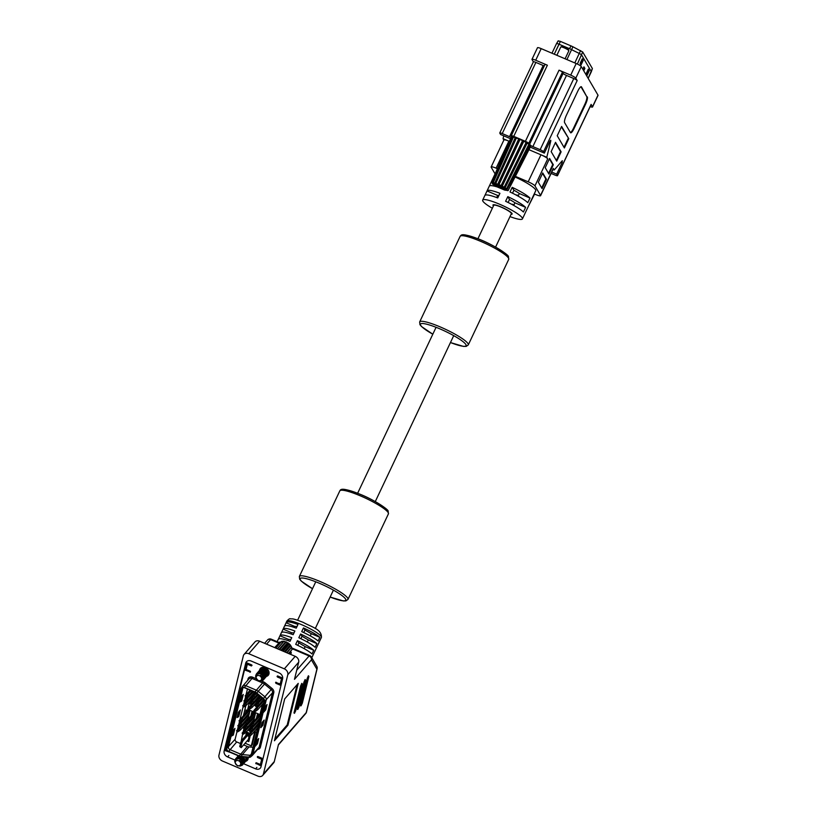 <?xml version="1.0" encoding="UTF-8"?>
<svg xmlns="http://www.w3.org/2000/svg" width="817" height="817" viewBox="0 0 817 817"><rect width="100%" height="100%" fill="white"/><g stroke="black" fill="none" stroke-linecap="round" stroke-linejoin="round"><path stroke-width="1.23" d="M495.582 247.091L511.371 213.676A9.763 1.603 -154.7 0 0 501.158 207.13A9.763 1.603 -154.7 0 0 493.723 205.343L477.935 238.748M583.226 60.376L581.684 62.163L581.142 61.234L581.684 62.163L581.03 65.023L583.226 60.376L582.296 58.793L580.101 63.44L581.03 65.023L583.226 60.376L582.296 58.793L580.101 63.44L581.03 65.023L581.408 62.746L583.226 60.376M580.867 61.816L581.408 62.746L580.867 61.816M584.87 68.444L583.379 70.17L584.87 68.444L583.941 66.851L582.817 69.22L583.941 66.851L584.87 68.444L583.746 70.813L584.87 68.444M589.261 70.701L587.719 72.488L587.178 71.559L587.719 72.488L587.066 75.348L589.261 70.701L588.332 69.108L586.136 73.755L587.066 75.348L589.261 70.701L588.332 69.108L586.136 73.755L587.066 75.348L587.443 73.07L589.261 70.701M586.902 72.141L587.443 73.07L586.902 72.141M591.334 71.712A3.258 0.531 -154.7 0 0 591.334 71.702A3.258 0.531 -154.7 0 0 591.304 71.559L581.622 55.025A3.258 0.531 -154.7 0 0 579.273 53.462L571.604 49.663A6.516 1.072 -154.7 0 0 569.551 48.714L558.991 44.22A3.258 0.531 -154.7 0 0 556.51 43.618L551.975 53.207L556.51 43.618A3.258 0.531 -154.7 0 1 558.991 44.22L560.411 41.391L570.971 45.885A6.189 1.011 25.3 0 1 572.921 46.783L582.705 51.992L592.386 68.536L591.334 71.702A3.258 0.531 -154.7 0 0 591.334 71.702A3.258 0.531 -154.7 0 0 591.304 71.559L581.622 55.025A3.258 0.531 -154.7 0 0 579.273 53.462L571.604 49.663A6.516 1.072 -154.7 0 0 569.551 48.714L558.991 44.22L554.273 54.188L560.411 41.391L570.971 45.885A6.189 1.011 25.3 0 1 572.921 46.783L582.705 51.992L592.386 68.536L588.179 78.381L591.334 71.712M558.205 40.993L560.411 41.391L558.174 40.85L556.51 43.618L558.205 40.993M530.366 202.075L534.461 194.017M508.113 202.483L509.512 199.542A10.58 1.736 25.3 0 1 514.935 202.81L513.709 205.414M512.514 193.19L513.903 190.249A10.58 1.736 25.3 0 1 519.326 193.517L518.101 196.121M514.026 204.75A10.58 1.736 25.3 0 1 512.259 204.24L512.116 204.536M518.417 195.447A10.58 1.736 25.3 0 1 516.65 194.946L516.507 195.243M511.085 214.289A10.58 1.736 -154.7 0 0 512.116 214.034A10.58 1.736 -154.7 0 0 501.035 206.926A10.58 1.736 -154.7 0 0 492.978 204.985A10.58 1.736 -154.7 0 0 493.437 205.945M492.018 181.108A21.977 3.605 -154.7 0 0 491.466 181.527A21.977 3.605 -154.7 0 0 491.425 181.65L489.332 186.072M489.23 186.296A21.977 3.605 25.3 0 1 489.271 186.174A21.977 3.605 25.3 0 1 497.226 186.93L492.294 183.856L492.661 182.937M484.838 195.59A21.977 3.605 25.3 0 1 484.879 195.467A21.977 3.605 25.3 0 1 497.737 197.939L499.933 193.292A21.977 3.605 -154.7 0 0 487.075 190.821A21.977 3.605 -154.7 0 0 487.034 190.943L484.941 195.365M509.992 216.597A21.977 3.605 -154.7 0 0 522.42 218.905A21.977 3.605 -154.7 0 0 499.412 204.148A21.977 3.605 -154.7 0 0 482.673 200.114A21.977 3.605 -154.7 0 0 492.345 208.253M522.42 218.905L524.616 214.258A21.977 3.605 -154.7 0 0 524.657 214.136L526.853 209.489A21.977 3.605 25.3 0 1 526.812 209.612L529.018 204.965A21.977 3.605 -154.7 0 0 529.059 204.842L531.254 200.196A21.977 3.605 25.3 0 1 531.213 200.318L535.738 190.729A21.977 3.605 -154.7 0 0 515.057 176.993M529.998 198.061L527.802 202.708A21.977 3.605 -154.7 0 0 510.002 191.995L512.198 187.348A21.977 3.605 25.3 0 1 529.998 198.061L519.326 193.517M525.607 207.355L523.411 212.001A21.977 3.605 -154.7 0 0 505.611 201.288L507.806 196.642A21.977 3.605 25.3 0 1 525.607 207.355L514.935 202.81M498.891 195.498A10.58 1.736 -154.7 0 0 497.696 195.477L496.716 197.551M511.166 137.246A3.258 0.531 25.3 0 1 509.532 136.664L502.241 133.559A3.258 0.531 -154.7 0 0 499.769 132.967A3.258 0.531 -154.7 0 0 499.79 133.11L500.607 134.499L510.523 138.716M530.264 147.121L544.347 153.116L543.54 151.727A3.258 0.531 -154.7 0 0 540.16 149.685L532.868 146.59A3.258 0.531 25.3 0 1 530.56 145.406M529.314 144.262L528.783 143.363A3.258 0.531 -154.7 0 0 525.402 141.331L521.277 139.574M520.082 139.064L519.071 138.635M517.876 138.124L513.74 136.368A3.258 0.531 -154.7 0 0 511.258 135.765A3.258 0.531 -154.7 0 0 511.289 135.918L511.728 136.674M534.236 193.925L535.625 194.517A6.516 1.072 -154.7 0 0 540.578 195.712A6.516 1.072 -154.7 0 0 540.527 195.406L534.951 185.878L547.717 158.866L546.787 157.283L550.781 141.024L550.219 140.779M547.717 158.866A6.516 1.072 -154.7 0 0 540.956 154.801L546.787 157.283M551.118 173.429L555.029 175.093A3.258 0.531 -154.7 0 0 557.5 175.696A3.258 0.531 -154.7 0 0 557.48 175.543L556.663 174.154L562.219 162.409L561.197 161.98M551.761 172.07L556.663 174.154M546.461 179.301L542.069 188.594L538.352 182.242L542.743 172.949L546.461 179.301L545.879 179.046L541.681 187.93M557.225 135.734L561.616 126.441L568.775 138.676L564.384 147.969L557.225 135.734M590.16 106.619A4.882 0.797 -154.7 0 0 592.55 106.996A4.882 0.797 -154.7 0 0 592.509 106.772L591.11 104.392A3.258 0.531 25.3 0 1 591.14 104.535A3.258 0.531 25.3 0 1 591.008 104.617M592.509 106.772L597.993 95.15L581.265 66.565L575.781 78.187L577.17 80.566L543.54 151.727M550.781 141.024L550.77 140.269L549.902 141.372L544.347 153.116M562.219 162.409L562.3 160.704L554.222 169.987L553.293 168.394A6.516 1.072 -154.7 0 1 553.354 168.7L540.578 195.712M561.116 151.839L556.724 161.133L551.148 151.605L555.54 142.311L561.116 151.839L560.533 151.594L556.336 160.479M553.323 164.779L548.932 174.072L545.215 167.72L549.606 158.427L553.323 164.779L552.741 164.534L548.544 173.408M587.341 96.896A6.516 1.501 -67 0 1 585.523 104.3L574.137 128.402A6.516 1.501 -67 0 1 570.654 132.803A6.516 1.501 -67 0 1 570.46 132.62L564.598 122.621A6.516 1.501 -67 0 1 566.416 115.217L577.813 91.116A6.516 1.501 -67 0 1 581.296 86.714A6.516 1.501 -67 0 1 581.49 86.898L586.759 96.651A6.516 1.501 -67 0 1 584.941 104.045L573.544 128.157A6.516 1.501 -67 0 1 570.419 132.548M503.864 140.075L503.047 138.676L508.879 141.157A6.516 1.072 -154.7 0 0 503.915 139.952L491.15 166.964A6.516 1.072 -154.7 0 0 491.211 167.271L495.082 173.878M525.402 141.331L559.042 70.17L570.705 75.133L576.199 63.522L541.201 48.632L535.707 60.244L547.38 65.207L513.74 136.368M533.368 61.867L532.03 59.58A4.882 0.797 -154.7 0 1 531.99 59.345L537.484 47.733A4.882 0.797 25.3 0 1 541.201 48.632M503.047 138.676L503.742 135.836M534.951 185.878A6.516 1.072 -154.7 0 0 528.191 181.813L515.374 176.36M497.4 168.71L496.113 168.159A6.516 1.072 -154.7 0 0 491.15 166.964M552.986 169.456L554.222 169.987M576.199 63.522A4.882 0.797 25.3 0 1 581.265 66.565M597.993 95.15A4.882 0.797 25.3 0 1 598.044 95.375L592.55 106.996M528.191 181.813L540.956 154.801L528.946 149.695M509.369 141.361L508.879 141.157L496.113 168.159M540.16 149.685L573.789 78.534L566.498 75.43L532.868 146.59M529.559 144.384L563.117 73.397L562.423 72.202L528.783 143.363M575.781 78.187A4.882 0.797 -154.7 0 0 570.705 75.133M559.042 70.17A3.258 0.531 25.3 0 1 562.423 72.202M563.117 73.397A3.258 0.531 -154.7 0 0 566.498 75.43M573.789 78.534A3.258 0.531 25.3 0 1 577.17 80.566M509.532 136.664L543.172 65.503L535.881 62.409L502.241 133.559M535.707 60.244A4.882 0.797 -154.7 0 0 531.99 59.345M533.43 61.959A3.258 0.531 25.3 0 1 533.399 61.806A3.258 0.531 25.3 0 1 535.881 62.409M543.172 65.503A3.258 0.531 -154.7 0 0 544.275 65.932M544.929 64.757A3.258 0.531 25.3 0 1 544.898 64.614A3.258 0.531 25.3 0 1 547.38 65.207M555.346 142.73L560.533 151.594M561.422 126.86L568.775 138.676M568.193 138.42L563.996 147.305M549.412 158.835L552.741 164.534M542.549 173.357L545.879 179.046M580.948 86.725L586.759 96.651M487.034 190.943L497.696 195.477M507.806 196.642L509.512 199.542M512.198 187.348L513.903 190.249M512.259 204.24L512.576 204.791M516.65 194.946L516.967 195.498M565.088 58.793L568.846 50.828A4.463 0.735 -154.7 0 0 568.846 50.695A4.463 0.735 -154.7 0 0 564.169 47.835A4.463 0.735 -154.7 0 0 560.881 46.926A4.463 0.735 -154.7 0 0 560.768 47.008L556.857 55.29M568.846 50.695L568.448 49.623A3.636 0.592 -154.7 0 0 564.639 47.294A3.636 0.592 -154.7 0 0 561.953 46.559L560.881 46.926M507.908 190.514L504.692 190.116L497.236 186.94M507.827 190.688L492.273 183.835M511.513 137.144L491.456 182.416L492.171 182.661L491.732 182.314L511.595 136.96A10.754 1.767 -154.7 0 1 512.647 136.98L492.61 182.334L491.732 182.314M493.734 177.197L491.446 182.426L507.286 189.166L509.879 184.06L510.707 185.479L509.44 184.938M530.519 146.519A10.754 1.767 -154.7 0 0 530.631 146.396A10.754 1.767 -154.7 0 0 530.621 146.059L508.113 190.575M510.778 185.388L530.631 146.396A10.754 1.767 -154.7 0 0 530.631 146.386L530.805 146.018A10.754 1.767 -154.7 0 0 530.795 145.692L530.325 145.875M507.286 189.166L501.158 185.469L492.61 182.334M513.342 137.276L512.831 136.613A10.754 1.767 -154.7 0 0 511.769 136.592L511.595 136.96M510.584 184.775L530.417 145.712A10.754 1.767 -154.7 0 0 529.539 144.834L528.783 144.456M506.642 188.656L528.865 144.303A10.754 1.767 -154.7 0 0 527.149 143.149L526.097 142.515A10.754 1.767 -154.7 0 0 523.799 141.259L522.543 140.626A10.754 1.767 -154.7 0 0 520.02 139.452L518.734 138.91A10.754 1.767 -154.7 0 0 516.375 138.002L515.261 137.624A10.754 1.767 -154.7 0 0 513.413 137.123L493.315 182.467M507.265 189.146L529.539 144.834L528.967 144.088M501.158 185.469L522.717 140.258A10.754 1.767 -154.7 0 0 520.194 139.084L518.907 138.533A10.754 1.767 -154.7 0 0 516.548 137.634L515.435 137.256L494.867 182.885M516.324 137.695L495.684 183.294M516.548 137.634L495.878 183.222M505.202 187.685L527.322 142.781L526.434 142.403L504.365 187.338M518.907 138.533L497.859 183.988M519.653 138.982L498.544 184.397M504.232 187.103L526.271 142.148A10.754 1.767 -154.7 0 0 523.983 140.892L502.312 186.051M520.194 139.084L499.044 184.489M501.597 185.816L523.197 140.626L522.717 140.258M515.435 137.256A10.754 1.767 -154.7 0 0 513.587 136.756L513.413 137.123M513.515 136.909L512.831 136.613M530.417 145.712L530.59 145.334A10.754 1.767 -154.7 0 0 529.712 144.466M528.865 144.303L529.038 143.935A10.754 1.767 -154.7 0 0 527.322 142.781M523.983 140.892L523.197 140.626M267.608 675.077A4.963 3.942 -139 0 0 268.844 674.199A4.963 3.942 -139 0 0 268.905 674.137M246.724 760.106A4.963 3.942 -139 0 0 247.97 759.228A4.963 3.942 -139 0 0 248.021 759.167M297.735 645.318L298.879 642.897L305.16 646.615L304.2 648.657M307.335 642.019L308.305 639.966L302.014 636.259L300.87 638.68M310.246 635.861L311.277 633.675L304.955 630.04L303.761 632.562M278.434 639.027L279.976 635.759C280.548 634.319 284.469 634.952 291.751 637.658L290.015 641.345C282.723 638.639 278.801 638.006 278.24 639.445M288.023 640.61L288.585 639.415L279.976 635.759L281.436 632.583M281.569 632.389L283.121 629.121C283.683 627.681 287.604 628.314 294.896 631.02L293.15 634.707C285.868 632.001 281.936 631.367 281.375 632.807M291.169 633.972L291.73 632.777L283.121 629.121L284.449 626.2M284.592 625.996L286.124 622.748C286.736 621.216 290.689 621.788 297.991 624.474L296.244 628.161C288.952 625.475 285 624.903 284.377 626.445M294.253 627.436L294.733 626.414L286.124 622.748L286.859 621.094C288.697 619.112 289.861 618.357 290.352 618.826C293.099 619.061 291.986 618.03 303.178 622.36C311.777 627.16 321.847 629.182 321.408 637.423A19.108 3.135 -154.7 0 0 301.412 624.596A19.108 3.135 -154.7 0 0 286.859 621.094M304.955 630.04L303.475 627.926C311.41 631.612 316.873 634.748 319.856 637.321L311.277 633.675M319.856 637.321L318.109 641.018C315.127 638.434 309.674 635.299 301.728 631.623L303.475 627.926M302.014 636.259L300.585 634.033C308.509 637.75 313.942 640.937 316.884 643.622L308.305 639.966M316.884 643.622L315.137 647.309C312.206 644.633 306.773 641.437 298.838 637.73L300.585 634.033M313.738 650.261L312.002 653.947C309.061 651.272 303.628 648.075 295.703 644.368L297.439 640.681C305.374 644.388 310.807 647.585 313.738 650.261L305.16 646.615M298.879 642.897L297.439 640.681M311.798 657.756L314.463 652.017M314.586 651.864L317.609 645.379M317.721 645.226L320.632 638.986M294.733 626.414L297.061 626.435M291.73 632.777L294.028 632.858M288.585 639.415L290.883 639.497M239.922 756.419A4.963 3.942 -139 0 0 239.953 756.501A4.963 3.942 -139 0 0 240.678 757.89M240.688 757.89A4.963 3.942 -139 0 0 243.037 759.851A4.963 3.942 -139 0 0 243.252 759.953M261.369 667.683A4.963 3.942 -139 0 0 261.358 667.683A4.963 3.942 -139 0 0 260.684 668.98A4.963 3.942 -139 0 0 260.623 669.215A4.963 3.942 -139 0 0 260.562 669.787A4.963 3.942 -139 0 0 260.592 670.532A4.963 3.942 -139 0 0 260.827 671.482A4.963 3.942 -139 0 0 261.552 672.861A4.963 3.942 -139 0 0 263.911 674.832M299.012 706.94L297.766 709.513L297.368 708.829L303.924 682.134L305.17 679.55L305.568 680.234L299.012 706.94L298.276 706.623L297.398 708.696M287.952 725.22L274.42 740.764L284.694 698.913L298.225 683.38L287.952 725.22L287.216 724.904L274.818 739.14M296.734 670.185L309.122 655.959A3.309 2.625 41 0 1 311.43 659.87L316.884 669.184L306.222 712.587L278.495 744.43L274.298 761.546A4.963 3.942 41 0 1 273.593 762.915L262.706 775.425A4.963 3.942 -139 0 0 263.401 774.056L287.798 674.719A4.963 3.942 -139 0 0 284.336 668.847L295.223 656.337A4.963 3.942 41 0 1 298.685 662.209L294.488 679.336L311.43 659.87A3.309 3.176 -30.3 0 0 309.857 655.663A3.309 0.766 -67 0 0 309.766 655.571L291.455 647.779L292.149 649.321A8.109 6.434 -139 0 1 292.159 649.403L288.585 653.508M295.713 710.729L294.467 713.302L294.069 712.618L300.625 685.923L301.871 683.339L302.27 684.023L295.713 710.729L294.978 710.412L294.1 712.485M302.321 703.141L301.136 705.653L300.676 705.959L300.666 705.04L307.223 678.335L308.469 675.761L308.877 676.445L302.321 703.141L301.575 702.834L300.697 704.908M244.058 654.448L254.945 641.937A4.963 3.942 41 0 1 259.673 641.212L248.776 653.712A4.963 3.942 -139 0 0 244.058 654.448A4.963 3.942 -139 0 0 243.354 655.806L218.956 755.143A4.963 3.942 -139 0 0 222.428 761.025L257.978 776.15A4.963 3.942 -139 0 0 262.706 775.425M236.246 758.176L238.901 756.501L241.168 756.808L243.19 758.105L244.61 762.057L243.537 763.691L255.598 768.848A4.963 3.942 -139 0 0 260.327 768.123A4.963 3.942 -139 0 0 261.021 766.754L282.621 678.804A4.963 3.942 -139 0 0 279.159 672.932L251.156 661.024A4.963 3.942 -139 0 0 246.438 661.75A4.963 3.942 -139 0 0 245.733 663.118L224.134 751.058A4.963 3.942 -139 0 0 227.606 756.93L234.949 760.065M248.776 653.712L284.336 668.847M259.673 641.212L295.223 656.337M297.092 684.687L287.216 724.904M301.504 683.839L294.978 710.412M304.802 680.05L298.276 706.623M308.101 676.262L301.575 702.834M237.4 765.519A2.982 2.369 -139 0 0 240.658 764.263A2.982 2.369 -139 0 0 238.574 760.739A2.982 2.369 -139 0 0 235.327 761.995A2.982 2.369 -139 0 0 237.4 765.519M240.811 759.391A4.636 3.676 41 0 0 240.719 759.32L239.534 758.717C233.887 759.054 233.254 761.444 237.614 765.886C242.189 765.978 242.812 764.12 239.483 760.3L240.811 759.391L241.536 760.004L242.966 763.946L242.353 765.172L239.851 766.132M240.719 759.32L242.966 763.946L242.363 765.161M235.786 758.615L235.133 759.759L238.084 757.451L242.363 759.054L243.783 762.996L242.71 764.641M235.786 758.605L238.084 757.441L240.351 757.747L242.373 759.054L243.793 762.996L243.18 764.212M236.603 757.665L238.911 756.501L241.178 756.797L243.19 758.105L244.61 762.047L244.007 763.272M244.834 762.322L245.437 761.107L243.742 756.899L245.437 761.107L244.365 762.751M245.662 761.373L246.264 760.157L245.549 757.063L246.264 760.157L245.192 761.801M247.725 759.8A5.208 4.136 41 0 1 246.479 760.433L246.918 757.185L247.081 759.207L246.009 760.852M237.063 757.226L238.544 755.888M237.43 756.716L238.533 755.878M237.89 756.276L238.258 755.766M240.78 757.032A3.268 2.594 -139 0 0 241.781 758.544M242.169 758.86A3.268 2.594 -139 0 0 242.955 759.31M247.153 758.758L247.531 757.247M258.775 671.257L261.43 669.583L265.719 671.186L267.139 675.138L266.536 676.353A5.208 4.136 -139 0 0 268.252 675.291A5.208 4.136 -139 0 0 265.341 667.683A5.208 4.136 -139 0 0 260.388 668.449A5.208 4.136 -139 0 0 259.571 670.328M268.599 674.811A5.208 4.136 41 0 1 267.322 675.455M245.692 761.332A5.208 4.136 -139 0 0 247.377 760.28A5.208 4.136 -139 0 0 248.184 757.298M261.205 766.009L255.731 763.241L256.324 762.772L260.409 764.508L261.695 759.279A1.46 0.827 13.8 0 0 262.808 759.483M258.346 756.705L257.61 757.543L257.866 756.501L263.003 758.687M260.96 764.671L261.481 764.896M225.829 749.73L224.726 750.486L230.66 752.528M246.816 662.842A1.46 0.827 13.8 0 0 246.632 662.995A1.46 0.827 13.8 0 0 246.52 663.2A1.46 0.827 13.8 0 0 247.357 664.221L246.07 669.45L250.155 671.186L250.431 672.023L244.497 669.94L245.611 669.184M281.262 684.35L280.742 684.135M260.357 669.419A5.208 4.136 41 0 1 260.817 668.04M257.61 757.543L261.695 759.279M275.768 682.215L275.85 683.278L280.987 685.463M275.574 682.44L280.19 683.972L281.477 678.733L277.392 676.997L277.494 675.914M282.723 678.11L277.647 675.955L277.055 676.425M246.54 661.627L246.295 662.618L251.697 664.915L251.442 665.957L252.024 665.283M247.357 664.221L251.442 665.957M244.497 669.94L226.523 743.164L227.667 743.654M226.513 749.077L226.289 749.996L226.983 750.292M248 739.875L249.114 740.355M247.224 732.298L246.622 734.738M240.749 742.418L241.72 740.365L242.884 740.866L241.914 742.919L240.749 742.418L239.728 746.605L241.219 747.667L248.368 739.456L249.114 736.393M256.63 728.917L257.447 729.275M257.284 725.7L255.18 727.007M257.845 723.933L258.672 724.291M258.509 720.717L256.405 722.024M257.876 714.946L257.304 717.275M259.071 718.96L259.898 719.307M259.735 715.743L257.386 717.193L250.104 725.547L251.268 726.609L252.841 725.639L252.044 724.628L250.482 725.588M262.737 704.009L263.564 704.366M263.401 700.792L261.297 702.099M251.166 726.599L251.993 726.946M251.728 723.341L249.624 724.638M252.29 721.574L253.219 721.973M252.953 718.357L250.85 719.654M252.32 712.587L251.748 714.916M253.515 716.591L254.577 717.04M254.179 713.374L251.83 714.824L245.539 722.054L248.889 719.981L254.516 713.517M257.284 701.691L258.111 702.038M257.845 698.433L255.741 699.73M258.407 696.666L259.336 697.064M257.815 694.225L256.967 694.746M245.519 724.189L246.438 724.587M246.172 720.972L244.069 722.279M246.734 719.215L247.663 719.603M247.398 715.998L245.294 717.295M246.765 710.218L246.193 712.547M247.96 714.232L249.022 714.681M248.623 711.015L246.274 712.465L238.993 720.819L240.157 721.881L241.73 720.911L240.933 719.9L239.371 720.87M251.728 699.321L252.555 699.679M252.29 696.064L250.186 697.371M252.851 694.307L253.781 694.695M253.015 691.396L251.411 692.387M245.08 743.225L251.299 745.87L252.198 744.838L255.415 731.736M240.474 743.552L236.716 741.959A2.277 1.808 41 0 1 235.133 739.252L237.053 731.429M237.471 729.724L238.278 726.446M238.697 724.74L239.493 721.472M239.912 719.767L243.17 706.521M243.589 704.816L244.385 701.537M244.814 699.832L245.611 696.564M246.029 694.848L247.459 689.027M243.037 687.475L228.433 746.942A2.277 1.808 -139 0 0 230.026 749.638L240.596 754.132A5.535 4.402 -139 0 0 242.353 754.591L249.042 746.901A5.535 4.402 41 0 1 247.285 746.452L243.629 744.9M249.042 746.901L253.025 747.269M241.403 688.108L242.435 686.423A3.258 2.584 41 0 1 242.639 686.147A3.258 2.584 41 0 1 245.733 685.677L256.303 690.171A6.516 5.178 41 0 1 258.213 691.335L264.882 696.778A3.258 2.584 41 0 1 266.199 700.057L252.821 754.53A3.258 2.584 41 0 1 252.361 755.429A3.258 2.584 41 0 1 252.116 755.664L250.605 756.92A2.931 2.328 -139 0 0 251.238 755.899L264.606 701.425A2.931 2.328 -139 0 0 263.421 698.474L256.763 693.03A6.189 4.912 -139 0 0 254.935 691.928L244.375 687.424A2.931 2.328 -139 0 0 241.403 688.108A2.931 2.328 -139 0 0 241.168 688.67L226.554 748.188A2.931 2.328 -139 0 0 228.597 751.65L239.167 756.154A6.189 4.912 -139 0 0 241.138 756.654L248.96 757.369A2.931 2.328 -139 0 0 250.605 756.92M265.77 709.779L267.057 704.55L264.974 706.93L263.697 712.169L265.77 709.779L264.279 710.576L265.249 706.623M262.9 725.282L264.187 720.053L262.104 722.442L260.817 727.671L262.9 725.282L261.409 726.078L262.38 722.126M257.426 743.776L258.713 738.537L256.63 740.927L255.343 746.156L257.426 743.776L255.935 744.573L256.906 740.621M241.097 756.368A5.862 4.657 41 0 1 239.228 755.888L228.668 751.395A2.604 2.073 41 0 1 226.85 748.311L241.464 688.792A2.604 2.073 41 0 1 242.026 687.883A2.604 2.073 41 0 1 244.314 687.689L254.873 692.183A5.862 4.657 41 0 1 256.599 693.235L263.268 698.678A2.604 2.073 41 0 1 264.32 701.303L250.942 755.776A2.604 2.073 41 0 1 250.737 756.276A2.604 2.073 41 0 1 248.919 757.083L241.097 756.368L242.353 754.591L250.186 755.306A2.277 1.808 -139 0 0 251.085 755.174M240.412 709.942L238.339 712.332L237.053 717.561L238.544 716.764L240.412 709.942L239.83 711.536L238.339 712.332M234.939 728.427L232.865 730.817L231.579 736.046L233.335 734.953L234.939 728.427L234.356 730.02L232.865 730.817M243.292 694.43L241.209 696.819L239.922 702.048L241.423 701.252L243.292 694.43L242.966 695.727L241.209 696.819M253.985 694.46L254.577 692.06M251.963 695.328L252.882 695.727M263.064 700.057L264.361 700.608M249.604 701.609L247.694 709.391L259.949 714.599L262.002 706.235L261.134 705.868M256.497 703.897L255.578 703.498M250.942 701.527L250.022 701.139M256.957 724.965L258.356 725.567M259.449 721.125L257.804 720.42M252.616 717.622L254.261 718.327L255.353 713.874L251.738 712.342L250.86 715.947M253.423 721.728L254.128 718.858L252.249 718.051M251.401 722.606L252.32 722.994M247.868 719.368L248.582 716.499L246.693 715.692M245.846 720.237L246.765 720.635M256.293 702.681L257.222 703.069M258.06 698.525L257.141 698.126M258.325 701.803L258.519 701.006M252.504 696.155L251.585 695.767M252.77 699.444L252.964 698.637M250.737 700.312L251.667 700.71M243.875 728.876L243.119 731.981M242.659 733.86L241.158 741.56M251.299 745.87L254.833 731.491L256.712 732.287M249.726 689.997L249.512 690.855M245.897 705.561L243.395 715.763M243.395 726.619L244.324 727.018M247.102 740.907L248.797 741.632L250.257 735.688M249.583 733.298L246.642 732.052L245.733 735.77M244.62 725.22L245.549 725.619M246.397 721.064L245.468 720.676M246.652 724.352L247 722.933M250.176 727.59L251.105 727.978M251.953 723.433L251.023 723.035M252.208 726.711L252.402 725.915M247.061 715.263L248.705 715.958L249.798 711.515L246.183 709.973L245.304 713.578M258.172 719.991L259.581 720.584M260.674 716.141L257.294 714.701L256.405 718.306M255.731 729.949L257.141 730.551M258.223 726.099L256.579 725.404M261.849 705.04L263.248 705.643M264.34 701.19L262.696 700.496M259.54 696.819L259.786 695.839M257.518 697.698L258.438 698.086M255.537 703.539L256.467 703.937M261.093 705.908L261.991 706.286M247.694 709.391L248.45 708.533M247.051 694.991L245.488 695.961L246.274 696.972L247.847 696.002L247.051 694.991L251.248 690.641M246.274 696.972L245.11 695.91L250.114 690.161M248.47 693.837L249.256 694.858L252.473 691.162M249.256 694.858L247.847 696.002M245.825 699.975L244.263 700.935L245.049 701.956L246.622 700.986L245.825 699.975L253.525 691.611M245.049 701.956L243.885 700.894L248.868 695.175M247.245 698.821L248.031 699.842L254.485 692.428M248.031 699.842L246.622 700.986M244.61 704.948L243.037 705.919L243.834 706.94L245.396 705.97L244.61 704.948L250.748 698.382M243.834 706.94L242.659 705.878L247.643 700.159M246.019 703.805L246.816 704.816L251.605 699.311M246.816 704.816L245.396 705.97M240.933 719.9L248.96 711.158M240.157 721.881L238.993 720.819M242.353 718.746L243.139 719.767L249.594 712.353M243.139 719.767L241.73 720.911M239.708 724.883L238.145 725.843L238.932 726.864L240.504 725.894L239.708 724.883L247.735 716.141M238.932 726.864L237.767 725.802L242.751 720.083M241.127 723.729L241.914 724.75L248.368 717.336M241.914 724.75L240.504 725.894M238.493 729.857L236.92 730.827L237.716 731.848L239.279 730.878L238.493 729.857L245.611 722.157M237.716 731.848L236.542 730.786L241.526 725.067M239.902 728.713L240.698 729.734L246.479 723.086M240.698 729.734L239.279 730.878M252.606 697.35L251.044 698.321L251.83 699.342L253.403 698.372L252.606 697.35L256.599 693.235M251.83 699.342L250.666 698.28L255.639 692.571M254.026 696.207L254.812 697.218L257.58 694.042M254.812 697.218L253.403 698.372M251.381 702.334L249.818 703.304L250.605 704.315L252.177 703.355L251.381 702.334L258.427 694.726M250.605 704.315L249.44 703.253L254.424 697.534M252.8 701.19L253.587 702.201L259.408 695.522M253.587 702.201L252.177 703.355M250.155 707.318L248.593 708.288L249.389 709.299L250.952 708.329L250.155 707.318L256.303 700.741M249.389 709.299L248.215 708.237L253.199 702.518M251.575 706.164L252.361 707.185L257.161 701.67M252.361 707.185L250.952 708.329M248.889 719.981L249.685 720.992L246.703 723.116L245.539 722.054M249.685 720.992L255.149 714.722M245.263 727.242L243.701 728.213L244.487 729.224L246.06 728.264L245.263 727.242L253.29 718.5M244.487 729.224L243.323 728.161L249.297 721.309M246.683 726.099L247.469 727.11L253.924 719.695M247.469 727.11L246.06 728.264M244.048 732.226L242.475 733.196L243.272 734.207L244.834 733.247L244.048 732.226L250.186 725.649M243.272 734.207L242.098 733.145L247.081 727.426M245.457 731.072L246.254 732.093L251.044 726.579M246.254 732.093L244.834 733.247M258.162 699.72L256.599 700.68L257.386 701.701L258.958 700.731L258.162 699.72L261.052 696.87M257.386 701.701L256.221 700.639L260.143 696.135M259.581 698.566L260.368 699.587L262.032 697.677M260.368 699.587L258.958 700.731M256.936 704.703L255.374 705.663L256.16 706.685L257.733 705.714L256.936 704.703L262.87 698.361M256.16 706.685L254.996 705.622L259.98 699.903M258.356 703.549L259.142 704.571L263.789 699.229M259.142 704.571L257.733 705.714M255.711 709.677L254.148 710.647L254.945 711.668L256.507 710.698L255.711 709.677L263.738 700.935M254.945 711.668L253.77 710.606L258.754 704.887M257.13 708.533L257.917 709.544L264.014 702.559M257.917 709.544L256.507 710.698M252.044 724.628L260.072 715.886M251.268 726.609L250.104 725.547M253.464 723.474L254.25 724.495L260.337 717.5M254.25 724.495L252.841 725.639M250.819 729.612L249.256 730.572L250.043 731.593L251.616 730.623L250.819 729.612L258.846 720.87M250.043 731.593L248.879 730.531L253.862 724.812M252.239 728.458L253.025 729.479L259.112 722.483M253.025 729.479L251.616 730.623M249.604 734.585L248.031 735.555L248.828 736.577L250.39 735.606L249.604 734.585L257.621 725.843M248.828 736.577L247.653 735.514L252.637 729.795M251.013 733.441L251.81 734.452L257.896 727.467M251.81 734.452L250.39 735.606M241.219 747.667L239.728 746.605M242.884 740.866L249.502 733.268M240.892 747.106L241.914 742.919M241.72 740.365L248.337 732.767M248.266 722.146L247.48 721.125M245.907 722.095L246.703 723.116M256.64 740.917L255.935 744.573M255.67 744.869L255.343 746.156M262.114 722.422L261.409 726.078M261.144 726.374L260.817 727.671M264.994 706.919L264.279 710.576M264.024 710.872L263.697 712.169M242.966 695.727L241.679 700.955M241.423 701.252L242.7 696.023M234.612 729.724L233.335 734.953M233.07 735.249L234.356 730.02M240.086 711.229L238.809 716.458M238.544 716.764L239.83 711.536M226.289 749.996A1.46 0.827 -166.2 0 1 225.451 748.975A1.46 0.827 -166.2 0 1 225.563 748.77M227.044 743.378A1.46 0.827 13.8 0 0 226.85 743.531A1.46 0.827 13.8 0 0 226.738 743.746A1.46 0.827 13.8 0 0 227.412 744.685M246.07 669.45A1.46 0.827 -166.2 0 1 245.233 668.429A1.46 0.827 -166.2 0 1 245.345 668.224M281.477 678.733A1.46 0.827 13.8 0 0 282.59 678.937M281.303 684.166A1.46 0.827 -166.2 0 1 280.19 683.972M261.522 764.712A1.46 0.827 -166.2 0 1 260.409 764.508M258.284 680.5A2.982 2.369 -139 0 0 261.532 679.244A2.982 2.369 -139 0 0 259.459 675.72A2.982 2.369 -139 0 0 256.201 676.976A2.982 2.369 -139 0 0 258.284 680.5M261.685 674.362A4.636 3.676 41 0 0 261.593 674.301L260.409 673.698C254.771 674.035 254.128 676.425 258.499 680.867C263.074 680.959 263.697 679.09 260.357 675.281L261.685 674.362L262.42 674.985L263.84 678.927L263.237 680.142L260.725 681.102M261.593 674.301L263.84 678.927L263.237 680.142M264.065 679.203L264.667 677.977L263.248 674.025L258.958 672.422L256.661 673.586L256.017 674.74L258.958 672.422L261.226 672.728L263.248 674.035L264.667 677.977L263.595 679.621M257.12 673.157L259.786 671.482L264.065 673.085L265.484 677.027L264.422 678.672M257.488 672.646L259.786 671.472L262.053 671.778L264.075 673.085L265.494 677.027L264.892 678.243M257.947 672.207L260.613 670.532L264.892 672.136L266.311 676.088L265.239 677.722M258.315 671.697L260.613 670.532L262.88 670.828L264.902 672.136L266.322 676.078L265.709 677.303M259.132 670.747L261.44 669.583L265.719 671.186L267.139 675.128L266.066 676.782M259.592 670.308L262.257 668.633L264.524 668.939L266.546 670.246L267.966 674.188L266.893 675.833M259.959 669.797L262.257 668.633L266.546 670.236L267.966 674.188L267.363 675.404M260.419 669.358L263.084 667.693L266.638 668.684A4.636 3.676 -139 0 0 266.546 668.612L263.084 667.683L260.786 668.847M265.127 669.041A3.268 2.594 -139 0 0 263.983 668.766M262.247 669.297A3.268 2.594 -139 0 0 262.012 669.521A3.268 2.594 -139 0 0 261.981 669.552L263.952 667.295M261.481 670.992A3.268 2.594 -139 0 0 261.552 671.615M261.654 672.003A3.268 2.594 -139 0 0 262.666 673.525M263.043 673.841A3.268 2.594 -139 0 0 263.83 674.291M268.037 673.729L266.638 668.684M274.706 647.605L278.668 643.347M281.651 642.009L279.802 642.07A8.109 6.434 -139 0 0 279.761 642.091L274.89 647.687M281.753 641.304A8.109 6.434 -139 0 0 281.732 641.304L275.829 648.085L281.753 641.304L284.01 641.233L288.534 643.153A8.109 6.434 -139 0 1 288.534 643.163L290.331 644.95A8.109 6.434 -139 0 0 290.331 644.95L291.577 647.074A8.109 6.434 -139 0 1 291.598 647.125L287.043 652.854M288.534 643.163L281.967 650.7L288.534 643.153M284.418 651.741L290.331 644.95L284.439 651.752M286.675 652.701L291.577 647.074M291.598 647.125L286.726 652.722M288.524 653.488L292.149 649.321M289.79 654.019L290.546 653.151A8.109 6.434 -139 0 1 290.525 653.263L289.841 654.039M290.352 654.264L291.169 653.314A8.109 6.434 -139 0 1 291.087 653.426L290.362 654.264M279.802 642.07L274.9 647.687M277.443 648.769L284.01 641.233L277.443 648.769M290.464 653.018L291.199 652.18L290.392 651.435M291.199 652.18L291.169 653.314M287.543 642.734L280.977 650.271M286.348 641.876L279.557 649.668M285.552 641.886L278.985 649.433M283.519 641.641L277.351 648.729M289.861 652.037L290.546 653.151M290.648 645.838L285.215 652.078M289.3 644.092L283.121 651.19M330.16 597.043A25.225 4.136 -154.7 0 0 345.56 599.035A25.225 4.136 -154.7 0 0 319.365 583.267A25.225 4.136 -154.7 0 0 300.38 579.804A25.225 4.136 -154.7 0 0 312.513 588.7L301.248 581.091L299.645 579.171L299.359 576.455A26.879 4.412 25.3 0 1 322.684 582.644A26.879 4.412 25.3 0 1 347.736 598.187A26.879 4.412 25.3 0 1 347.971 599.433L388.422 513.862A26.879 4.412 -154.7 0 0 388.187 512.616A26.879 4.412 -154.7 0 0 363.136 497.063A26.879 4.412 -154.7 0 0 339.811 490.884C340.75 489.271 341.526 487.126 359.674 494.081C373.88 499.575 388.831 509.747 388.136 511.146L388.422 513.862M341.966 490.22A25.225 4.136 25.3 0 1 363.596 495.786A25.225 4.136 25.3 0 1 387.401 510.513M592.386 68.536L588.128 78.289L592.386 68.536M582.705 51.992L577.364 64.043L582.705 51.992M580.591 50.593L574.8 62.919L580.591 50.593M569.551 48.714L570.971 45.885L569.551 48.714M572.921 46.783L566.916 59.57L572.921 46.783M540.527 195.406L553.293 168.394M557.48 175.543L591.11 104.392M584.941 104.045L585.523 104.3M573.544 128.157L574.137 128.402M460.114 236.379C461.462 234.898 461.013 232.722 477.659 238.646C492.263 243.956 509.205 255.088 508.44 256.65L508.725 259.357A26.879 4.412 -154.7 0 0 508.491 258.111A26.879 4.412 -154.7 0 0 483.439 242.567A26.879 4.412 -154.7 0 0 460.114 236.379L419.662 321.949A26.879 4.412 25.3 0 1 442.988 328.138A26.879 4.412 25.3 0 1 468.039 343.681A26.879 4.412 25.3 0 1 468.274 344.927L466.231 346.388L463.515 346.418L450.453 342.558M450.463 342.537A25.225 4.136 -154.7 0 0 465.864 344.529A25.225 4.136 -154.7 0 0 439.669 328.771A25.225 4.136 -154.7 0 0 420.684 325.309A25.225 4.136 -154.7 0 0 432.816 334.194L421.531 326.565L419.948 324.666L419.662 321.949M462.269 235.715A25.225 4.136 25.3 0 1 483.899 241.281A25.225 4.136 25.3 0 1 507.704 256.007M298.685 662.209L287.798 674.719M263.401 774.056L274.298 761.546M317.149 668.316A3.309 1.859 13.8 0 1 317.129 668.714A3.309 1.859 13.8 0 1 316.884 669.184A3.309 3.176 -30.3 0 0 316.771 666.253L311.318 656.939A3.309 3.309 0 0 0 309.766 655.571A3.309 0.766 -67 0 0 309.122 655.959L291.843 648.606M278.893 643.091L270.601 639.568L266.608 644.164M293.987 712.996L294.528 713.231M301.575 683.727L302.27 684.023M297.296 709.207L297.827 709.442M304.874 679.938L305.568 680.234M300.595 705.418L301.136 705.653M308.172 676.149L308.877 676.445M256.885 767.367L255.598 768.848M228.893 755.459L227.606 756.93M225.421 749.577L224.134 751.058M246.356 662.403L245.733 663.118M305.752 713.507A3.309 3.309 0 0 0 306.467 712.118A3.309 1.859 13.8 0 1 306.222 712.587A3.309 2.625 41 0 1 305.752 713.507L278.372 744.951M267.455 640.048A3.309 2.625 41 0 1 270.601 639.568A3.309 0.766 113 0 1 271.244 639.18A3.309 3.309 0 0 0 267.455 640.048L264.616 643.316M271.346 639.272A3.309 0.766 113 0 0 271.244 639.18L279.312 642.611M256.17 762.731L255.731 763.241M257.273 756.971L257.712 756.46M247.653 680.398L247.99 678.988A4.238 3.36 41 0 1 252.616 677.201L256.027 678.651M261.644 681.041L263.186 681.705A7.486 5.954 41 0 1 265.392 683.043L272.061 688.486A4.238 3.36 41 0 1 273.766 692.745L260.388 747.218A4.238 3.36 41 0 1 257.641 749.363M244.375 687.424L252.034 678.437A3.258 2.584 -139 0 0 248.94 678.917L242.639 686.147M254.935 691.928L262.604 682.93L252.034 678.437L252.616 677.201M251.238 755.899L259.122 747.289L272.5 692.816A3.258 2.584 -139 0 0 271.183 689.548L264.514 684.095A6.516 5.178 -139 0 0 262.604 682.93L263.186 681.705M252.361 755.429L258.662 748.188A3.258 2.584 -139 0 0 259.122 747.289A0.98 0.551 13.8 0 1 260.388 747.218M264.606 701.425L272.5 692.816A0.98 0.551 13.8 0 1 273.766 692.745M263.421 698.474L272.061 688.486M256.763 693.03L265.392 683.043M248.919 757.083L251.401 753.907M239.228 755.888L247.285 746.452M228.668 751.395L236.716 741.959M226.85 748.311L235.133 739.252M248.511 679.407A0.98 0.551 13.8 0 0 247.99 678.988M242.976 687.485L241.464 688.792M250.482 671.554L249.9 672.238M276.585 682.43L275.85 683.278M278.127 676.159L277.392 676.997M256.804 762.976L256.068 763.824M299.359 576.455L339.811 490.884M330.15 597.064L343.324 600.934L345.908 600.893L347.971 599.433M453.721 335.644L375.279 501.597M333.418 590.14L315.26 628.569M436.074 327.3L357.632 493.254M315.77 581.796L297.613 620.226M528.487 206.078L534.594 194.078M482.673 200.114L484.879 195.467M487.075 190.821L489.271 186.174M491.466 181.527L495.95 172.03M591.14 104.535L557.5 175.696M511.258 135.765L544.898 64.614M499.769 132.967L533.399 61.806M493.652 177.289L511.187 137.205M468.274 344.927L508.725 259.357M278.291 639.221L277.126 641.682M321.408 637.423L320.744 638.843M316.771 666.253A3.309 3.309 0 0 1 317.129 668.714L306.467 712.118M226.738 743.746L225.451 748.975M246.52 663.2L245.233 668.429M268.415 672.125L268.895 671.564"/></g></svg>
